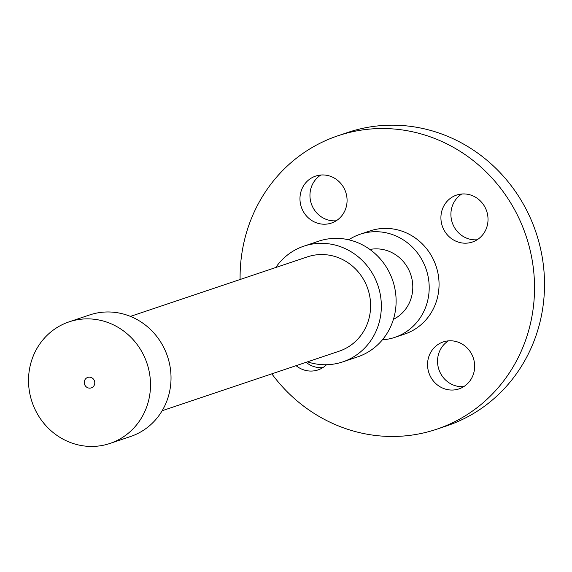 <?xml version="1.0" encoding="UTF-8"?>
<svg xmlns="http://www.w3.org/2000/svg" width="572" height="572" viewBox="0 0 572 572"><rect width="100%" height="100%" fill="white"/><g stroke="black" fill="none" stroke-linecap="round" stroke-linejoin="round"><path stroke-width="0.86" d="M441.019 215.408A24.768 23.416 71.4 0 1 456.57 195.088A24.768 23.416 71.4 0 1 486.665 211.104A24.768 23.416 71.4 0 1 472.365 242.042A24.768 23.416 71.4 0 1 441.019 215.408M461.768 194.008A24.768 23.416 -108.6 0 0 451.008 212.048A24.768 23.416 -108.6 0 0 477.155 239.761M453.331 340.983A24.768 23.416 71.4 0 1 474.481 363.213A24.768 23.416 71.4 0 1 459.001 388.896A24.768 23.416 71.4 0 1 428.914 372.88A24.768 23.416 71.4 0 1 443.207 341.934A24.768 23.416 71.4 0 1 453.331 340.983M448.405 340.862A24.768 23.416 -108.6 0 0 438.896 369.519A24.768 23.416 -108.6 0 0 463.792 386.615M326.519 364.729A24.768 23.416 71.4 0 1 318.053 369.912A24.768 23.416 71.4 0 1 296.089 365.68M306.077 362.319A24.768 23.416 -108.6 0 0 322.844 367.632M321.3 224.017A24.768 23.416 71.4 0 1 300.143 201.787A24.768 23.416 71.4 0 1 315.622 176.105A24.768 23.416 71.4 0 1 345.717 192.12A24.768 23.416 71.4 0 1 331.417 223.059A24.768 23.416 71.4 0 1 321.3 224.017M320.82 175.025A24.768 23.416 -108.6 0 0 310.61 201.194A24.768 23.416 -108.6 0 0 331.281 220.656A24.768 23.416 -108.6 0 0 336.207 220.778M393.414 319.333A37.159 35.121 -108.6 0 0 412.183 280.187A37.159 35.121 -108.6 0 0 380.802 249.163A37.159 35.121 -108.6 0 0 369.912 249.463M271.829 373.838A154.812 146.339 -108.6 0 0 436.665 429.236L446.653 425.875A154.812 146.339 -108.6 0 0 543.4 265.358A154.812 146.339 -108.6 0 0 411.197 126.441A154.812 146.339 -108.6 0 0 347.948 132.404L337.966 135.764A154.812 146.339 -108.6 0 0 240.104 279.508M436.665 429.236A154.812 146.339 -108.6 0 0 533.411 268.718A154.812 146.339 -108.6 0 0 401.208 129.794A154.812 146.339 -108.6 0 0 337.966 135.764M382.389 339.818A54.404 51.43 -108.6 0 0 394.809 337.38L404.654 334.069A54.404 51.43 -108.6 0 0 438.66 277.656A54.404 51.43 -108.6 0 0 392.199 228.836A54.404 51.43 -108.6 0 0 369.97 230.931L360.124 234.241A54.404 51.43 -108.6 0 0 348.748 239.804M394.809 337.38A54.404 51.43 -108.6 0 0 428.807 280.966A54.404 51.43 -108.6 0 0 382.346 232.146A54.404 51.43 -108.6 0 0 360.124 234.241M275.754 267.517A61.04 57.7 71.4 0 1 303.839 246.174A61.04 57.7 71.4 0 1 377.985 285.635A61.04 57.7 71.4 0 1 342.75 361.89A61.04 57.7 71.4 0 1 317.817 364.242A61.04 57.7 71.4 0 1 307.486 361.847M303.839 246.174L318.611 241.205A61.04 57.7 71.4 0 1 392.757 280.666A61.04 57.7 71.4 0 1 357.529 356.921L342.75 361.89M130.423 316.395L307.429 256.864A49.764 47.04 71.4 0 1 327.763 254.948A49.764 47.04 71.4 0 1 370.256 299.599A49.764 47.04 71.4 0 1 339.16 351.194L162.148 410.725M90.011 377.198A5.527 5.227 71.4 0 1 91.277 387.895A5.527 5.227 71.4 0 1 84.563 384.32A5.527 5.227 71.4 0 1 90.011 377.198M95.274 319.39A64.135 60.625 71.4 0 1 150.043 376.948A64.135 60.625 71.4 0 1 109.96 443.443A64.135 60.625 71.4 0 1 32.046 401.98A64.135 60.625 71.4 0 1 69.069 321.864A64.135 60.625 71.4 0 1 95.274 319.39M69.069 321.864L89.59 314.965A64.135 60.625 71.4 0 1 115.787 312.491A64.135 60.625 71.4 0 1 170.563 370.041A64.135 60.625 71.4 0 1 130.48 436.543L109.96 443.443"/></g></svg>
